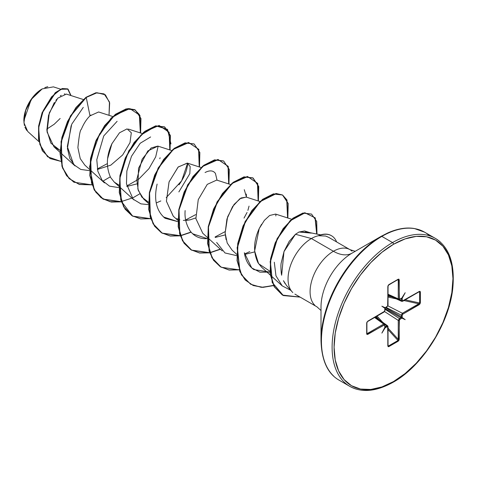 <?xml version="1.0" encoding="UTF-8"?>
<svg xmlns="http://www.w3.org/2000/svg" width="477" height="477" viewBox="0 0 477 477"><rect width="100%" height="100%" fill="white"/><g stroke="black" fill="none" stroke-linecap="round" stroke-linejoin="round"><path stroke-width="0.72" d="M26.712 130.4L24.905 127.15M24.381 125.439L23.85 120.681L31.19 99.484L42.185 88.901L32.478 97.719L25.71 110.3L23.951 122.822L27.732 131.479L38.929 141.627M41.934 89.044A25.579 14.769 120 0 0 23.85 120.371L25.227 111.582L29.145 102.543L35.012 94.631L41.934 89.044M321.009 306.926A43.938 25.37 120 0 1 352.08 253.114A37.289 21.531 60 0 1 333.435 251.266A37.289 21.531 -120 0 0 352.08 253.114L381.153 236.33A1.401 0.805 60 0 1 381.85 236.395L392.535 242.566A85.461 49.34 120 0 0 338.39 312.626A85.461 49.34 120 0 0 344.454 382.375A85.461 49.34 -60 0 1 338.39 312.626A85.461 49.34 -60 0 1 392.535 242.566L381.85 236.395A85.461 49.34 120 0 0 327.705 306.455A85.461 49.34 120 0 0 333.769 376.204A85.461 49.34 -60 0 1 327.705 306.455A85.461 49.34 -60 0 1 381.85 236.395A1.401 0.805 -120 0 0 381.153 236.33A85.049 49.107 120 0 0 321.009 340.495A85.049 49.107 -60 0 1 381.153 236.33L352.08 253.114A43.938 25.37 120 0 0 321.009 306.926L321.009 340.495C321.581 360.403 327.616 373.634 339.123 380.187L349.808 386.358C361.852 392.988 376.329 391.599 393.239 382.196A1.401 0.805 -120 0 0 393.525 381.552A84.059 48.535 -60 0 1 334.085 347.238A84.059 48.535 -60 0 1 393.525 244.284A1.401 0.805 -120 0 0 392.535 242.566A85.461 49.34 -60 0 1 440.623 242.322A85.461 49.34 120 0 0 392.535 242.566A1.401 0.805 60 0 1 393.525 244.284A84.059 48.535 -60 0 1 452.965 278.598A84.059 48.535 -60 0 1 393.525 381.552A1.401 0.805 60 0 1 393.239 382.196A1.401 0.805 60 0 1 392.535 382.125A85.461 49.34 -60 0 1 344.454 382.375M290.702 289.927A33.014 19.062 -60 0 1 311.398 238.542L333.435 251.266A33.014 19.062 -60 0 0 312.518 278.329A33.014 19.062 -60 0 0 314.856 305.274A33.014 19.062 -60 0 1 312.518 278.329A33.014 19.062 -60 0 1 333.435 251.266A33.014 19.062 -60 0 1 352.008 251.17A33.014 19.062 -60 0 0 333.435 251.266L311.398 238.542L295.466 234.273L289.199 241.344L284.083 251.337L281.245 262.696C280.768 264.652 280.804 268.33 281.358 273.732L281.639 275.235L283.976 251.635L295.466 234.273L311.398 238.542A33.014 19.062 -60 0 1 318.696 235.68L318.392 235.686L318.696 235.68A33.014 19.062 120 0 0 311.398 238.542A33.014 19.062 120 0 0 290.475 265.606A33.014 19.062 120 0 0 292.818 292.55M285.091 283.642L283.427 280.673L286.605 285.61L292.061 291.769M320.705 234.851L308.559 232.377L299.007 232.025L295.466 234.273M83.308 99.52L66.392 94.082L57.8 98.149L49.31 112.846L47.032 131.914L53.99 146.856L60.09 150.41L50.842 143.118L46.877 130.304L48.517 115.404L54.36 102.483M112.757 116.525L98.626 111.976L89.998 115.851C86.611 119.089 83.708 123.621 81.281 129.446C80.231 129.619 79.104 135.665 77.894 147.59L80.243 158.632L84.852 165.137L89.497 169.341M112.161 143.225C106.353 155.377 105.846 166.801 110.628 177.492L114.295 182.136L118.964 185.106M126.87 186.447L136.929 183.883L126.87 186.447M171.648 150.523L157.827 146.081L151.149 147.965L142.122 159.205L136.78 179.525L138.282 190.436L143.744 199.136L148.389 203.339M178.863 191.933L189.834 173.664L190.168 166.586L187.276 163.08L178.07 167.111L169.037 181.975L166.407 201.199L173.193 216.135L177.832 220.344M185.762 220.452L190.055 219.861L195.82 217.888L190.055 219.861L183.347 220.41M230.54 184.521L216.719 180.079L207.256 184.372L198.265 199.595L195.904 218.663L202.773 233.259M259.983 201.527L246.168 197.079L239.812 198.736L232.543 206.624L226.939 219.021L225.138 233.009L227.195 242.984L232.084 250.139L236.723 254.342M244.653 254.45L254.712 251.892L244.653 254.45M291.674 219.247L275.611 214.078L269.654 215.479L264.353 220.374L259.214 228.584C253.484 240.992 253.084 252.393 258.021 262.785L261.527 267.138L282.235 285.896L275.968 275.861L274.299 262.225M309.99 232.669L304.63 230.94L299.007 232.025L311.362 233.11M290.773 290.32L282.235 285.896M269.946 272.117L259.935 272.188L251.707 267.913L244.361 252.744C245.518 260.382 248.678 265.999 253.847 269.583L269.946 272.117M275.945 214.203L275.831 215.932M244.278 189.679L246.496 197.186L246.275 194.056M225.102 231.643L215.115 236.956L225.102 231.643M185.136 210.56C184.474 217.87 186.179 224.709 190.245 231.071C194.222 236.288 199.619 238.828 206.434 238.685L207.286 238.643L192.648 233.766M205.062 172.525C209.737 170.086 213.195 170.39 215.443 173.437L217.053 180.187M195.659 214.644L185.672 219.957L195.659 214.644M157.118 184.092C153.648 199.505 156.295 210.9 165.066 218.275L177.838 221.644L163.372 216.916M179 184.843C183.86 177.909 186.674 171.434 187.437 165.43L187.604 163.2L181.654 180.825L166.211 197.645M60.293 152.562L75.032 165.913L69.815 158.442L67.424 148.448L71.127 125.695M60.555 89.157L53.424 86.868L42.185 88.901M46.806 129.094L54.235 124.235M54.253 124.217L60.144 118.487M64.932 93.915L64.294 93.993M61.217 95.293L60.281 95.943M56.936 99.097L55.898 100.349M90.857 115.035L89.998 115.851L86.23 97.439L97.07 92.741L105.393 94.822L109.656 102.919L109.024 115.321L109.46 101.971L104.141 93.957L96.157 92.884L85.979 97.296L95.913 92.741L104.016 93.886M60.776 161.339L47.575 156.766L39.871 144.561L38.661 127.812L43.264 110.581L51.623 96.789L60.859 89.277L68.062 89.133L71.025 95.573L67.871 89.02L62.463 88.68L55.529 92.8L42.381 112.757L38.864 126.178L38.78 139.54L42.602 150.911L50.198 158.585L60.776 161.339M50.079 158.513L42.358 150.768L38.536 139.397L38.619 126.035L42.137 112.614L55.284 92.657L62.219 88.537L67.627 88.877L70.787 95.495M67.633 88.877L62.225 88.537L55.29 92.651L42.137 112.608L38.619 126.029L38.536 139.397L42.358 150.774L50.198 158.585M355.192 251.319L349.945 249.632L328.504 237.254L325.612 236.043L318.821 235.751A31.673 18.287 -60 0 1 331.539 235.757A31.673 18.287 -60 0 1 336.625 241.946A31.673 18.287 120 0 0 318.821 235.751M429.586 235.829A85.461 49.34 120 0 0 381.85 236.395A85.461 49.34 -60 0 1 421.722 230.719M393.525 244.284L405.122 238.905L416.272 236.371L426.551 236.783L435.561 240.116L442.948 246.251L448.446 254.945L451.826 265.868L452.965 278.598L451.826 292.651L448.446 307.48L442.948 322.518L435.561 337.185L426.551 350.923L416.272 363.2L405.122 373.539L393.525 381.552L381.928 386.93L370.778 389.465L360.505 389.053L351.495 385.72L344.102 379.585L338.61 370.891L335.23 359.968L334.085 347.238L335.23 333.184L338.61 318.356L344.102 303.318L351.495 288.651L360.505 274.913L370.778 262.636L381.928 252.297L393.525 244.284M388.117 345.92L388.516 345.968L387.831 345.384A0.698 0.405 180 0 1 387.819 345.95L388.797 346.642A0.698 0.405 -120 0 0 388.516 345.968A0.698 0.405 60 0 1 388.797 346.642L398.259 341.174A0.698 0.405 -120 0 0 397.985 340.5L398.259 339.362L397.985 340.5L388.516 345.968L388.022 345.378L388.516 345.968L397.985 340.5A0.698 0.405 60 0 1 398.259 341.174L399.237 339.356A0.698 0.405 180 0 1 398.259 339.362A0.698 0.405 0 0 0 399.237 339.356L399.237 320.407A0.698 0.405 180 0 1 398.259 320.413A0.698 0.405 0 0 0 399.237 320.407L399.839 319.357A0.698 0.405 -120 0 0 399.392 318.529A0.698 0.405 60 0 1 399.839 319.357L401.276 318.529A0.698 0.405 -120 0 0 400.823 317.7L401.318 316.847A0.698 0.405 0 0 0 402.26 316.823A0.698 0.405 180 0 1 401.318 316.847L401.318 315.19L401.318 316.847L385.505 307.719L401.318 316.847L400.823 317.7L399.392 318.529L398.259 320.413L384.569 311.564L398.259 320.413L398.259 339.362L388.022 328.128L398.259 339.362L398.259 320.413L399.392 318.529L384.999 309.227L399.392 318.529L400.823 317.7A0.698 0.405 60 0 1 401.276 318.529L401.783 318.076L401.407 317.467L402.123 317.491L402.26 315.166L402.868 314.122L420.046 303.873L420.362 291.96L420.046 291.346L419.277 291.459L402.439 300.975L402.123 298.423L405.182 292.735L401.783 298.226L399.416 299.228L398.951 279.164L398.259 279.194L388.099 285.431L387.64 306.025L385.273 307.76L381.874 306.192L384.933 308.345L384.617 311.266L367.779 321.188L366.688 322.947L366.688 333.876L367.01 334.49L384.617 324.861L384.933 327.413L381.874 333.101L385.273 327.61L387.64 326.608L388.099 346.672L388.797 346.642L398.951 340.405L399.416 319.811L401.783 318.076L405.182 319.644L402.123 317.491L402.26 315.166L402.868 314.122L419.277 304.648L420.362 302.889L420.362 291.96L419.277 291.459A0.698 0.405 60 0 1 419.134 291.775A0.698 0.405 -120 0 0 419.277 291.459L402.868 300.933A0.698 0.405 60 0 1 402.719 301.249A0.698 0.405 -120 0 0 402.868 300.933L402.26 300.582A0.698 0.405 180 0 1 401.318 300.605L401.318 298.954L400.924 298.799L401.318 298.954L401.318 300.605L399.255 299.669L401.318 300.605L401.676 301.339L402.719 301.249A0.698 0.405 -120 0 1 402.385 301.225M298.435 232.305L299.007 232.025M269.881 271.192L258.617 263.739L254.635 250.938L259.214 228.584L261.569 224.285M226.092 239.651L225.138 233.009L227.612 216.868L234.058 204.454L241.052 197.973L246.317 197.126M249.054 206.13L247.885 210.387M247.05 212.462L244.021 218.09M225.269 234.887L215.21 237.451M179.853 219.808L178.1 219.211M177.855 219.11L176.854 218.651M173.306 216.242L166.407 201.228L169.085 181.838L178.231 166.95L187.443 163.134M148.407 202.111L141.83 197.102L137.847 189.011L138.533 168.244L147.828 150.929L157.959 146.123M160.087 157.762L159.777 158.716M107.599 158.692L111.916 143.732L119.512 132.785L127.079 128.879L131.312 132.761L129.988 142.683L122.667 154.959L110.831 165.137L97.427 169.448M89.998 115.851L86.23 97.439L76.237 107.641L67.77 121.587L62.135 137.603L60.299 153.719L62.714 167.982L69.29 178.66L79.391 184.498L91.918 184.855L73.953 182.238L66.816 175.792L62.177 166.366L61.294 141.699L70.679 116.018L86.23 97.439L70.429 115.875L61.05 141.556L61.932 166.223L66.571 175.655L73.834 182.166M140.602 133.005L139.928 115.374L129.887 108.607L114.534 115.351L99.598 133.948L90.696 158.978L91.506 182.965L95.871 192.255L102.627 198.772L111.32 202.039L121.367 201.854L103.396 199.237L94.416 189.953L90.07 175.774L90.743 158.704L96.044 141.168L104.898 125.684L115.667 114.444L126.441 108.995L135.289 110.002L140.971 118.517L140.602 133.005M170.957 143.929L167.534 129.386L156.17 125.934L140.983 135.033L127.216 154.441L119.709 178.851L121.438 201.503L132.66 216.129L150.815 218.854L132.844 216.236L123.865 206.952L119.518 192.774L120.186 175.703L125.493 158.167L134.341 142.689L145.109 131.443L155.884 125.994L164.738 127.001L170.42 135.522L170.05 150.011M199.493 167.01L198.82 149.379L188.779 142.611L173.425 149.349L158.489 167.946L149.587 192.976L150.398 216.963L154.763 226.259L161.512 232.77L170.211 236.037L180.258 235.859L162.287 233.241L153.308 223.951L148.961 209.773L149.635 192.702L154.936 175.166L163.79 159.688L174.558 148.442L185.332 142.993L194.181 144L199.863 152.521L199.493 167.01M180.443 235.823L191.009 232.275L180.443 235.823M228.942 184.009L228.262 166.378L218.222 159.61L202.868 166.348L187.938 184.951L179.03 209.975L179.841 233.963L184.211 243.258L190.961 249.769L199.66 253.037L209.707 252.858L191.736 250.24L182.757 240.951L178.41 226.772L179.078 209.701L184.384 192.171L193.233 176.687L204.007 165.447L214.775 159.998L223.63 161.005L229.312 169.52L228.942 184.009M209.886 252.822L220.452 249.274L209.886 252.822M258.385 201.008L257.711 183.377L247.67 176.609L232.317 183.347L217.381 201.95L208.479 226.974L209.29 250.968L213.654 260.257L220.404 266.774L229.103 270.042L239.15 269.857L221.179 267.239L212.199 257.956L207.853 243.777L208.527 226.7L213.827 209.17L222.681 193.686L233.45 182.447L244.224 176.997L253.078 178.004L258.755 186.525L258.385 201.008M287.834 218.013L286.981 200L282.652 195.087L276.314 193.626L260.341 201.562L245.381 221.68L237.385 247.742L239.979 271.508L245.411 280.094L253.215 285.52L262.839 287.387L273.571 285.598L261.289 287.339L250.628 284.244L241.648 274.955L237.302 260.776L237.969 243.705L243.276 226.17L252.124 210.685L262.899 199.446L273.673 193.996L282.521 195.01L288.203 203.524L287.834 218.013M316.966 234.088L315.261 217.888L304.988 212.855L290.511 220.642L277.352 238.828L270.411 261.813L272.462 282.712L283.344 295.555L300.146 297.129L282.467 295.078L274.442 286.892L270.405 274.305L270.805 258.987L275.42 243.061L283.362 228.817L293.212 218.329L303.217 213.153L311.541 214.078L316.722 221.441L316.966 234.088M135.17 109.931L126.19 108.851L115.422 114.301L104.648 125.546L95.799 141.025L90.499 158.561L89.825 175.631L94.172 189.81L103.151 199.094L121.307 201.682M169.788 149.927L170.182 135.396L164.493 126.858L155.639 125.85L144.865 131.3L134.097 142.545L125.248 158.03L119.942 175.56L119.274 192.63L123.621 206.809L132.6 216.099L150.75 218.681L140.673 218.919L131.938 215.699L125.147 209.218L120.741 199.946L119.876 175.947L128.76 150.875L143.708 132.224L159.085 125.469L169.138 132.254L169.788 149.927M194.061 143.935L185.082 142.856L174.314 148.305L163.545 159.545L154.691 175.029L149.39 192.559L148.717 209.63L153.063 223.808L162.043 233.098L180.199 235.68L170.122 235.924L161.381 232.698L154.59 226.217L150.189 216.946L149.319 192.946L158.209 167.874L173.151 149.229L188.528 142.468L198.581 149.253L199.237 166.926M180.378 235.644L190.818 232.108L180.378 235.644M223.504 160.934L214.531 159.855L203.762 165.304L192.988 176.544L184.14 192.028L178.833 209.558L178.165 226.635L182.506 240.807L191.492 250.097L209.642 252.679L199.565 252.923L190.83 249.704L184.039 243.222L179.632 233.945L178.768 209.952L187.652 184.873L202.6 166.229L217.977 159.467L228.024 166.252L228.68 183.925M209.826 252.649L220.267 249.107L209.826 252.649M239.09 269.684L229.014 269.922L220.273 266.703L213.481 260.221L209.081 250.944L208.21 226.951L217.101 201.872L232.043 183.228L247.426 176.466L257.473 183.251L258.129 200.924L258.516 186.4L252.834 177.861L243.98 176.854L233.205 182.303L222.437 193.543L213.583 209.027L208.282 226.557L207.608 243.634L211.955 257.813L221.06 267.168M282.402 194.938L273.428 193.853L262.654 199.303L251.88 210.542L243.031 226.026L237.725 243.562L237.057 260.639L241.404 274.818L250.628 284.244M311.541 214.078L302.967 213.016L292.967 218.186L283.117 228.674L275.175 242.924L270.56 258.844L270.161 274.168L274.197 286.749L282.348 295.007M139.719 193.847L132.26 198.205M110.276 176.848L102.817 181.2M83.278 107.385L71.729 124.217L67.311 146.558L73.732 164.619L80.744 169.424L89.503 170.647M97.338 168.959L107.325 163.647M117.121 121.307L103.742 135.945L96.789 159.723L97.839 171.243L102.197 180.449L109.501 186.137L118.946 187.64M126.775 185.952L138.759 179.143L148.925 168.691L155.699 156.861L158.155 146.2M150.631 136.953L140.214 143.249L131.479 156.295L126.864 171.01L126.459 183.842L133.137 199.159L140.894 203.852L148.395 204.645M156.223 202.958L160.832 200.942M216.647 242.477L224.989 252.965L236.735 255.648M244.564 253.961L249.775 251.623M305.626 231.941L305.65 231.44M299.902 296.986L283.094 295.406L272.212 282.551L270.173 261.635L277.131 238.637L290.308 220.463L304.785 212.706L315.041 217.786L316.704 234.034M273.47 285.407L262.72 287.243L253.066 285.419L245.232 280.023L239.77 271.455L237.129 247.682L245.106 221.59L260.084 201.437L276.07 193.483L282.42 194.95L286.743 199.881L287.571 217.929M131.926 198.104L120.574 201.807L109.984 201.693L101.005 197.687L94.333 190.09L89.563 166.867L96.36 139.767L111.266 117.914L127.914 108.559L134.657 109.65L139.314 114.468L140.345 132.928M91.858 184.682L79.283 184.39L69.129 178.607L62.511 167.952L60.054 153.689L61.873 137.543L67.495 121.498L75.974 107.522L85.979 97.296M331.3 235.62A31.673 18.287 120 0 0 318.392 235.686A31.673 18.287 -60 0 1 331.384 235.674M44.784 87.613L47.772 86.683M388.022 294.243L398.259 298.846L398.259 279.898L397.46 279.898L398.259 279.898L398.259 298.846L388.022 294.243M384.832 324.706L384.557 324.026L383.705 324.056L367.296 333.53L366.896 332.833L367.296 333.53L383.705 324.056L374.6 317.485L383.705 324.056L384.569 324.038M387.831 326.435L387.574 325.767L385.327 326.65L384.999 326.387L385.327 326.65L386.764 325.821L384.915 324.503L386.764 325.821L387.586 325.773M397.985 340.5L388.022 329.577L397.985 340.5M378.947 319.62L376.174 316.579L378.947 319.62M377.033 316.084L382.709 322.303L377.033 316.084M400.823 317.7L385.017 308.571L400.823 317.7M401.318 315.19L386.066 307.379L401.318 315.19L402.385 313.27L418.794 303.795L403.947 300.546L418.794 303.795A0.698 0.405 60 0 1 419.277 304.648A0.698 0.405 -120 0 0 418.794 303.795L402.385 313.27L387.873 305.84L402.385 313.27A0.698 0.405 60 0 1 402.868 314.122A0.698 0.405 -120 0 0 402.385 313.27L401.318 315.19A0.698 0.405 0 0 0 402.26 315.166A0.698 0.405 180 0 1 401.318 315.19M396.244 298.858L388.022 297.052L396.244 298.858M388.022 296.056L392.04 296.938L388.022 296.056M405.2 299.818L419.641 302.984L419.641 292.055L418.884 291.918L419.641 292.055A0.698 0.405 0 0 0 420.362 291.96A0.698 0.405 180 0 1 419.641 292.055L419.641 302.984L418.794 303.795L419.641 302.984A0.698 0.405 0 0 0 420.362 302.889A0.698 0.405 180 0 1 419.641 302.984L405.2 299.818M419.402 291.733L419.641 292.055L418.794 291.751A0.698 0.405 -120 0 0 419.134 291.775L419.301 291.709M388.022 295.102L401.682 301.339L401.318 300.605A0.698 0.405 0 0 0 402.26 300.582L402.26 298.93A0.698 0.405 180 0 1 401.318 298.954L400.823 298.668L401.193 298.638M401.604 298.483L399.839 299.186L399.237 298.835L399.237 279.886L398.259 279.194A0.698 0.405 60 0 1 397.985 279.552L398.259 279.898A0.698 0.405 0 0 0 399.237 279.886A0.698 0.405 180 0 1 398.259 279.898L398.307 279.677M388.117 285.395L388.516 285.013A0.698 0.405 -120 0 0 388.654 284.984A0.698 0.405 60 0 1 388.516 285.013M385.005 308.375L384.79 310.67L384.188 311.714L367.779 321.188L366.688 322.947A0.698 0.405 0 0 0 366.855 322.53L366.986 321.993M366.986 333.721L367.296 333.53A0.698 0.405 60 0 1 367.779 334.377A0.698 0.405 -120 0 0 367.296 333.53L366.855 333.459L366.855 322.792M398.677 299.604L398.259 298.846L398.659 299.598L388.022 294.816M401.318 298.954A0.698 0.405 0 0 0 402.26 298.93L402.123 298.423L401.527 298.566M401.276 298.358A0.698 0.405 60 0 1 401.133 298.68A0.698 0.405 -120 0 0 401.276 298.358M400.823 298.668A0.698 0.405 -120 0 0 401.133 298.68L401.163 298.626M399.839 299.186A0.698 0.405 60 0 1 399.392 299.496A0.698 0.405 -120 0 0 399.839 299.186M399.237 298.835A0.698 0.405 180 0 1 398.259 298.846A0.698 0.405 0 0 0 399.237 298.835M388.743 284.882L397.985 279.552L398.259 279.898M397.985 279.552A0.698 0.405 -120 0 0 398.259 279.194L388.797 284.662A0.698 0.405 60 0 1 388.654 284.984A0.698 0.405 -120 0 0 388.797 284.662L387.819 286.48A0.698 0.405 0 0 0 388.022 286.194A0.698 0.405 180 0 1 387.819 286.48L387.819 305.429A0.698 0.405 0 0 0 388.022 305.143A0.698 0.405 180 0 1 387.819 305.429L387.211 306.478A0.698 0.405 60 0 1 386.764 306.789A0.698 0.405 -120 0 0 387.211 306.478L385.78 307.307A0.698 0.405 60 0 1 385.631 307.623A0.698 0.405 60 0 1 385.631 307.629A0.698 0.405 -120 0 0 385.78 307.307L385.327 307.802M387.831 304.869A0.698 0.405 180 0 1 388.022 305.143L387.068 306.8L385.631 307.629A0.698 0.405 -120 0 1 385.374 307.635M387.819 345.95A0.698 0.405 0 0 0 388.022 345.664L388.022 326.715A0.698 0.405 180 0 1 387.819 327.001L387.819 345.95M367.63 321.51L366.896 322.661A0.698 0.405 180 0 1 366.688 322.947L366.688 333.876L367.779 334.377L384.188 324.903A0.698 0.405 -120 0 0 383.705 324.056A0.698 0.405 60 0 1 384.188 324.903L384.79 325.254A0.698 0.405 0 0 0 384.999 324.968A0.698 0.405 180 0 1 384.79 325.254L384.79 326.906A0.698 0.405 0 0 0 384.999 326.626L384.999 326.626A0.698 0.405 180 0 1 384.79 326.906L384.933 327.413L385.13 326.864L385.273 327.61L385.78 327.478A0.698 0.405 -120 0 0 385.327 326.65A0.698 0.405 60 0 1 385.78 327.478L387.211 326.65A0.698 0.405 -120 0 0 386.764 325.821A0.698 0.405 60 0 1 387.211 326.65L387.819 327.001A0.698 0.405 0 0 0 388.022 326.715L387.574 325.767L375.345 317.056M385.303 307.933L385.1 308.285M385.082 308.327L381.874 306.192L385.13 308.07L381.874 306.192L385.273 307.76L384.999 308.726A0.698 0.405 180 0 1 384.79 309.013A0.698 0.405 0 0 0 384.879 308.5M385.327 326.65L384.832 326.363M384.832 310.128A0.698 0.405 180 0 1 384.999 310.384L384.045 312.036A0.698 0.405 -120 0 0 384.188 311.714A0.698 0.405 60 0 1 384.045 312.036L367.636 321.51A0.698 0.405 -120 0 0 367.779 321.188A0.698 0.405 60 0 1 367.636 321.51M383.705 312.006A0.698 0.405 -120 0 0 384.045 312.036M366.688 333.876A0.698 0.405 0 0 0 366.855 333.459A0.698 0.405 180 0 1 366.688 333.876M367.296 333.53L366.855 333.459M405.182 292.735L402.123 298.423L401.407 298.674L405.182 292.735M381.874 333.101L385.13 326.864L385.273 327.61L381.874 333.101M405.182 319.644L401.783 318.076L401.407 317.467L405.182 319.644L401.407 317.467L402.123 317.491L405.182 319.644M294.887 294.094L316.925 306.818L321.009 310.515M53.99 146.856L60.048 152.342M89.742 169.562L104.481 182.912M128.385 129.076L142.2 133.524M114.295 182.136L118.94 186.34M119.184 186.561L133.924 199.911M187.276 163.08L201.091 167.522M202.636 233.14L207.28 237.343M207.525 237.564L222.258 250.914M381.153 236.33L387.843 232.895C397.615 228.608 406.452 227.153 414.346 228.525L424.578 232.168L435.268 238.333C449.078 246.865 454.933 263.292 452.84 287.607C449.572 323.209 422.264 366.211 393.239 382.196M384.963 326.679L384.551 324.026L375.095 317.199M419.134 291.775L402.719 301.249M401.133 298.68L398.659 299.592M388.022 305.143L388.022 286.194L388.648 284.984L398.17 279.486M385.321 307.921L385.631 307.629M384.999 308.726L384.999 310.384M366.896 322.661L366.902 333.661"/></g></svg>
